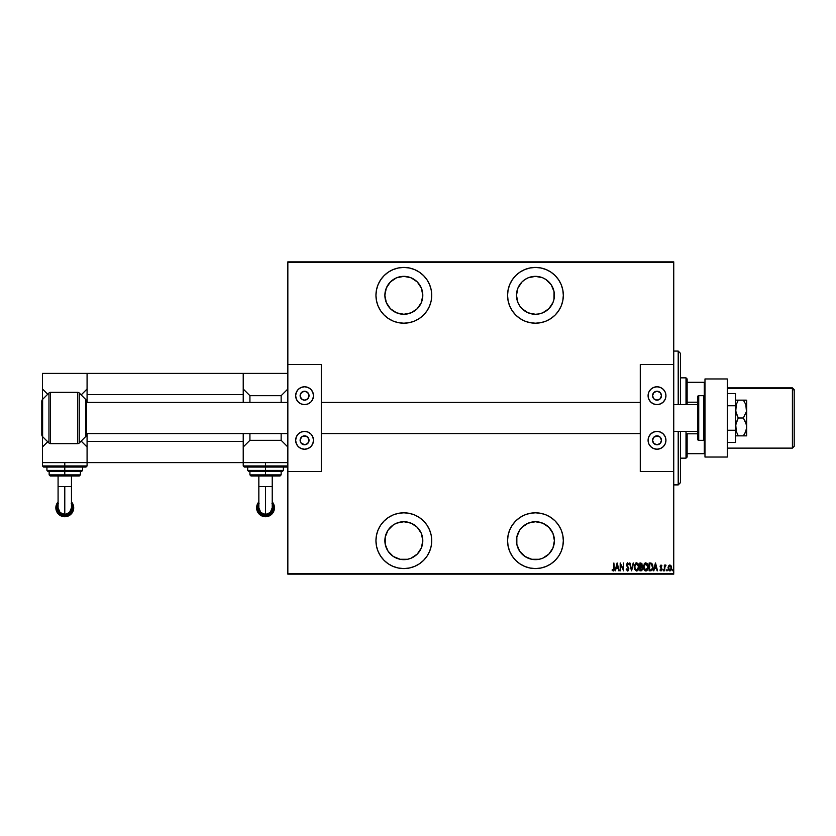 <?xml version="1.0" encoding="UTF-8"?>
<svg xmlns="http://www.w3.org/2000/svg" width="836" height="836" viewBox="0 0 836 836"><rect width="100%" height="100%" fill="white"/><g stroke="black" fill="none" stroke-linecap="round" stroke-linejoin="round"><path stroke-width="1.25" d="M403.84 512.802A27.881 27.881 0 0 1 431.721 540.683A27.881 27.881 0 0 1 403.84 568.574L409.274 568.031L414.51 566.442L419.327 563.872L423.549 560.402L427.018 556.18L429.599 551.352L431.188 546.127L431.721 540.683L431.188 535.249L429.599 530.014L427.018 525.196L423.549 520.974L419.327 517.505L414.51 514.924L409.274 513.335L403.84 512.802L398.396 513.335L393.16 514.924L388.343 517.505L384.121 520.974L380.652 525.196L378.071 530.014L376.493 535.249L375.949 540.683L376.493 546.127L378.071 551.352L380.652 556.18L384.121 560.402L388.343 563.872L393.16 566.442L398.396 568.031L403.84 568.574A27.881 27.881 0 0 1 375.949 540.683A27.881 27.881 0 0 1 403.84 512.802M403.84 267.426A27.881 27.881 0 0 1 431.721 295.317A27.881 27.881 0 0 1 403.84 323.198L409.274 322.665L414.51 321.076L419.327 318.495L423.549 315.026L427.018 310.804L429.599 305.986L431.188 300.751L431.721 295.317L431.188 289.873L429.599 284.648L427.018 279.82L423.549 275.598L419.327 272.128L414.51 269.558L409.274 267.969L403.84 267.426L398.396 267.969L393.16 269.558L388.343 272.128L384.121 275.598L380.652 279.82L378.071 284.648L376.493 289.873L375.949 295.317L376.493 300.751L378.071 305.986L380.652 310.804L384.121 315.026L388.343 318.495L393.16 321.076L398.396 322.665L403.84 323.198A27.881 27.881 0 0 1 375.949 295.317A27.881 27.881 0 0 1 403.84 267.426M535.448 512.802A27.881 27.881 0 0 1 563.328 540.683A27.881 27.881 0 0 1 535.448 568.574L540.882 568.031L546.117 566.442L550.934 563.872L555.156 560.402L558.626 556.18L561.207 551.352L562.795 546.127L563.328 540.683L562.795 535.249L561.207 530.014L558.626 525.196L555.156 520.974L550.934 517.505L546.117 514.924L540.882 513.335L535.448 512.802L530.003 513.335L524.778 514.924L519.95 517.505L515.728 520.974L512.259 525.196L509.688 530.014L508.1 535.249L507.556 540.683L508.1 546.127L509.688 551.352L512.259 556.18L515.728 560.402L519.95 563.872L524.778 566.442L530.003 568.031L535.448 568.574A27.881 27.881 0 0 1 507.556 540.683A27.881 27.881 0 0 1 535.448 512.802M535.448 267.426A27.881 27.881 0 0 1 563.328 295.317A27.881 27.881 0 0 1 535.448 323.198L540.882 322.665L546.117 321.076L550.934 318.495L555.156 315.026L558.626 310.804L561.207 305.986L562.795 300.751L563.328 295.317L562.795 289.873L561.207 284.648L558.626 279.82L555.156 275.598L550.934 272.128L546.117 269.558L540.882 267.969L535.448 267.426L530.003 267.969L524.778 269.558L519.95 272.128L515.728 275.598L512.259 279.82L509.688 284.648L508.1 289.873L507.556 295.317L508.1 300.751L509.688 305.986L512.259 310.804L515.728 315.026L519.95 318.495L524.778 321.076L530.003 322.665L535.448 323.198A27.881 27.881 0 0 1 507.556 295.317A27.881 27.881 0 0 1 535.448 267.426M554.038 299.016L552.962 302.569L548.855 308.724L542.7 312.831L539.147 313.908L535.448 314.273L528.185 312.831L522.04 308.724L519.678 305.851L517.923 302.569L516.481 295.317L517.923 288.054L522.04 281.91L524.914 279.548L528.185 277.792L535.448 276.35A18.956 18.956 0 0 1 554.404 295.317A18.956 18.956 0 0 1 535.448 314.273A18.956 18.956 0 0 1 516.481 295.317A18.956 18.956 0 0 1 535.448 276.35L542.7 277.792L545.981 279.548L551.206 284.783L554.038 291.618L553.954 299.434M535.448 521.727A18.956 18.956 0 0 1 554.404 540.683A18.956 18.956 0 0 1 535.448 559.65A18.956 18.956 0 0 1 516.481 540.683A18.956 18.956 0 0 1 535.448 521.727L542.7 523.169L548.855 527.276L552.962 533.431L554.404 540.683L552.962 547.946L548.855 554.09L542.7 558.208L539.147 559.284L531.748 559.284L524.914 556.452L519.678 551.217L516.847 544.382L516.847 536.984L519.678 530.149L522.04 527.276L528.185 523.169L535.448 521.727L531.748 522.092M403.84 276.35A18.956 18.956 0 0 1 422.797 295.317A18.956 18.956 0 0 1 403.84 314.273A18.956 18.956 0 0 1 384.873 295.317A18.956 18.956 0 0 1 403.84 276.35L411.093 277.792L417.248 281.91L421.354 288.054L422.797 295.317L421.354 302.569L417.248 308.724L411.093 312.831L403.84 314.273L396.577 312.831L390.433 308.724L386.316 302.569L384.873 295.317L386.316 288.054L390.433 281.91L396.577 277.792L403.84 276.35M403.84 521.727A18.956 18.956 0 0 1 422.797 540.683A18.956 18.956 0 0 1 403.84 559.65A18.956 18.956 0 0 1 384.873 540.683A18.956 18.956 0 0 1 403.84 521.727L411.093 523.169L417.248 527.276L421.354 533.431L422.797 540.683L421.354 547.946L417.248 554.09L411.093 558.208L407.54 559.284L400.141 559.284L393.296 556.452L388.071 551.217L385.239 544.382L385.239 536.984L388.071 530.149L393.296 524.924L396.577 523.169L403.84 521.727L400.141 522.092M673.743 573.475L287.845 573.475L287.845 471.535L321.306 471.535L321.306 364.465L287.845 364.465L287.845 262.525L673.743 262.525L673.743 364.465L673.743 261.856L287.845 261.856L673.743 261.856L673.743 262.525L287.845 262.525L287.845 471.535L321.306 471.535L321.306 364.465L287.845 364.465L287.845 573.475L673.743 573.475L673.743 471.535L673.743 573.475M669.72 570.894L668.037 567.968L668.518 565.941L668.048 567.696L668.978 570.57L670.712 570.57L671.621 568.438L671.287 566.171L669.845 564.99L668.518 565.941L670.054 565.011M664.735 570.8L664.902 566.547L666.041 565.188L664.735 565.93L664.338 565.094L664.338 570.8L664.338 565.094L664.338 570.8L664.819 566.923L666.041 565.188L664.735 565.93L664.735 565.094M661.401 565.92L660.534 566.463L661.934 569.253L660.921 570.904L659.928 570.131L661.537 569.285L660.137 566.495L661.025 564.99L660.137 566.714L661.495 569.588L659.928 570.131L661.182 570.852L661.893 568.804L660.534 566.338L661.934 565.805L661.025 564.99L661.652 566.296L661.851 565.669M650.063 562.994L649.123 562.994L649.123 570.8L651.756 570.465L652.832 568.25L652.247 564.007L649.123 562.994L649.123 570.8L650.554 570.8L649.123 570.8L649.123 562.994L650.439 563.004M641.243 570.8L639.916 570.8L641.839 570.58L642.602 568.292L641.703 566.589L641.923 563.61L639.916 562.994L639.916 570.8L639.916 562.994L639.916 570.8L641.149 570.8L642.612 568.584L641.703 566.589L642.215 564.927L640.794 562.994L639.916 562.994L640.961 563.004M633.176 562.994L631.608 570.8L633.604 562.994L631.556 569.295L629.508 562.994L631.504 570.8L629.508 562.994L631.504 570.8L633.604 562.994L631.556 569.295L629.936 562.994M620.594 570.8L620.594 564.655L623.698 570.8L623.698 562.994L623.301 569.149L620.197 562.994L620.197 570.8L620.594 564.655L623.698 570.8L623.698 562.994L623.301 569.149L620.197 562.994L620.197 570.8L620.281 562.994M613.864 569.128L613.885 568.187L613.603 569.995L612.328 569.494L612.088 570.1L613.206 570.998L614.199 569.88L613.885 562.994L613.885 568.187L613.237 570.204L612.328 569.494L612.088 570.1L613.206 570.998L614.293 568.261L613.885 562.994L613.864 569.044M615.526 570.8L617.093 562.994L615.087 570.8L616.163 568.302L618.117 568.302L619.194 570.8L617.187 562.994L615.087 570.8L616.163 568.302L618.117 568.302L619.194 570.8L617.187 562.994L618.755 570.8M627.522 570.998L628.902 568.888L626.906 564.582L627.47 563.6L628.432 564.593L628.808 564.112L627.46 562.806L626.561 565.22L628.453 569.316L627.606 570.204L626.592 568.898L626.195 569.295L627.596 570.998L628.902 568.888L626.906 564.582L627.554 563.589L628.432 564.593L628.808 564.112L627.606 562.795L626.498 564.613L628.505 568.877L627.606 570.204L626.592 568.898L626.195 569.295L627.93 570.936M634.21 566.933L635.454 570.518L637.784 570.497L639.007 566.568L637.763 563.276L635.945 562.931L634.325 565.638L634.21 566.933L636.614 570.998L639.007 566.892L636.583 562.795L634.21 566.933M643.417 566.933L644.66 570.518L646.991 570.497L648.224 566.892L646.97 563.276L645.162 562.931L643.532 565.638L643.417 566.933L645.831 570.998L648.224 566.892L645.789 562.795L643.417 566.933M653.867 570.8L655.424 562.994L653.428 570.8L654.504 568.302L656.448 568.302L657.524 570.8L655.528 562.994L653.428 570.8L654.504 568.302L656.448 568.302L657.524 570.8L655.528 562.994L657.096 570.8M663.282 570.894L663.136 569.619M666.543 570.246L667.044 570.883L667.253 569.838L666.553 570.037L666.94 569.598L666.543 570.246L666.94 569.598L667.337 570.246L666.94 569.598L666.94 570.904L667.337 570.246L666.94 570.904L666.543 570.246L666.94 569.598L666.992 570.894M672.552 570.142L673.043 570.883L673.262 569.838L672.562 570.037L672.949 569.598L672.541 570.246L672.949 569.598L673.346 570.246L672.949 569.598L672.949 570.904L673.346 570.246L672.949 570.904L672.541 570.246L672.949 569.598L673.001 570.894M287.845 574.144L673.743 574.144L287.845 574.144L287.845 573.475L287.845 574.144M613.885 562.994L614.293 568.261M613.31 570.998L612.088 570.1L612.328 569.494L613.373 570.173M614.199 569.88L614.272 569.076M617.146 564.499L617.908 567.498L616.372 567.498L617.146 564.499L617.908 567.498L616.372 567.498L617.146 564.499M623.301 562.994L623.604 570.8M626.289 569.577L626.592 568.898L627.815 570.162M627.397 570.152L628.505 568.877L628.233 567.905M627.491 570.183L628.505 568.877L626.498 564.613L627.449 562.806M628.505 568.877L628.17 567.78M628.714 563.892L627.606 562.795L628.808 564.112L628.327 564.373M628.275 564.279L627.554 563.589L626.906 564.582L627.826 566.369M628.432 564.593L627.554 563.589L627.073 565.355M627.648 563.6L627.199 565.585M627.554 563.589L626.906 564.415M628.432 570.497L627.763 570.988M626.916 566.087L627.334 566.651M627.512 566.86L627.961 567.456M637.763 563.276L638.746 564.948M638.505 564.342L638.903 565.585M638.913 565.658L638.986 566.233M639.007 567.216L638.829 568.511M637.784 570.497L638.516 569.431L637.795 570.497M637.534 570.706L636.614 570.998M636.29 570.967L634.419 568.637M634.712 569.452L634.231 567.592M637.45 563.903L636.604 563.589L638.61 566.892L636.604 570.204L637.366 569.964M637.565 569.807L636.342 570.173L634.608 566.923L636.604 563.589L637.962 564.446M638.589 567.425L638.516 567.947M636.604 563.589L636.081 563.704L636.604 563.589M641.818 566.662L642.215 564.927L642.132 566.933M642.393 567.372L642.57 568.01M642.205 568.741L640.909 569.995L642.215 568.584L641.62 567.278L640.585 567.101M642.194 568.898L641.724 569.797M641.787 565.314L640.313 563.798L640.313 566.296L641.818 564.937L640.313 566.296L640.313 563.798L641.776 564.519L640.961 566.265M640.909 569.995L640.313 569.995L640.313 567.101L640.313 569.995L640.909 569.995M641.39 563.913L641.776 564.519M641.808 564.728L641.776 565.335M643.427 566.609L643.532 565.638M647.398 563.777L647.712 564.342L647.398 563.777M647.722 564.342L647.952 564.948M647.712 564.342L648.109 565.585M648.119 565.669L648.213 566.568M648.193 567.55L648.036 568.511M647.722 569.431L647.001 570.497L647.722 569.431M646.74 570.706L646.155 570.967M645.089 570.821L644.253 570.027M644.242 570.016L643.438 567.571M643.919 569.441L643.626 568.637M645.308 562.879L644.222 563.819M646.667 563.903L645.81 563.589L647.816 567.153L645.81 570.204L646.583 569.964M647.639 568.313L647.221 569.295M646.771 569.807L645.81 570.204L643.814 566.923L645.81 563.589L647.168 564.446M643.835 566.39L643.908 565.867M652.885 566.129L651.443 563.224M652.822 565.69L652.54 564.603M651.077 570.748L650.554 570.8C652.331 570.319 653.115 569.044 652.926 566.996L652.916 566.735M652.665 568.94L652.247 569.922M652.101 570.131L651.558 570.591M651.756 570.465L652.832 568.25M650.941 563.892L650.22 563.798M651.286 564.007L652.519 567.393L651.714 569.577L650.063 569.995L651.401 569.797M652.519 567.393L651.714 569.567M649.52 569.995L649.854 563.798L649.52 569.995L650.063 569.995L649.52 569.995M652.132 564.937L652.477 566.15M655.476 564.499L656.25 567.498L654.703 567.498L655.476 564.499L656.25 567.498L654.703 567.498L655.476 564.499M660.335 569.807L660.91 570.204L661.537 569.285L660.137 566.495L661.025 564.99L661.934 565.805L661.025 564.99L660.137 566.495L661.537 569.285L659.928 570.131L660.921 570.904L661.934 569.253L660.649 566.986L661.015 565.7L660.649 566.986L661.924 569.023M660.952 565.7L661.652 566.296L661.015 565.7L660.534 566.463M660.921 570.904L659.928 570.131L660.921 570.904M660.983 570.194L660.21 569.598L661.015 570.183M660.91 570.204L661.537 569.285L660.785 570.183M661.307 568.574L660.168 566.014M664.881 565.617L665.644 564.99L665.414 565.732M664.735 565.93L666.041 565.188L664.735 565.93M665.122 566.024L665.811 565.794L664.777 567.362M665.477 565.711L664.745 567.905M664.787 567.216L664.735 568.888M667.316 570.037L666.94 570.904M669.96 570.894L671.642 567.968L671.162 565.93L669.74 565M671.642 567.968L671.35 569.588M671.005 570.236L670.388 570.779M670.514 570.706L671.12 570.048M668.476 567.466L670.023 565.711L671.245 567.968L670.023 570.183L668.445 567.968L668.601 569.013M671.193 567.362L671.235 568.146M670.503 565.962L671.078 566.892M668.737 569.368L668.988 566.16M668.936 566.233L668.57 566.986M672.844 569.619L672.949 570.904L673.325 570.037M635.464 569.63L635.036 568.971M634.628 566.4L634.702 565.867M638.516 565.836L638.589 566.359M641.525 567.236L642.173 568.156M647.816 567.153L647.398 568.961M645.81 570.204L644.242 568.971M647.722 565.836L647.795 566.359M652.477 567.78L652.31 568.553M519.95 272.128L515.728 275.598M512.259 279.82L509.688 284.648M562.795 300.751L563.328 295.317M561.207 284.648L558.626 279.82M555.156 275.598L554.55 275.013M528.185 312.831L524.914 311.076M551.206 284.783L552.962 288.054M545.981 311.076L542.7 312.831M539.147 313.908L535.448 314.273M512.259 525.196L509.688 530.014M512.259 556.18L515.728 560.402M555.156 560.402L555.909 559.618M558.626 556.18L561.207 551.352M562.795 546.127L563.328 540.683M561.207 530.014L560.507 528.457M528.185 558.208L524.914 556.452M524.914 524.924L528.185 523.169M542.7 523.169L545.981 524.924M384.121 315.026L384.779 315.674M414.51 269.558L413.653 269.213M385.239 299.016L384.873 295.317M414.374 311.076L411.093 312.831M407.54 313.908L403.84 314.273M384.121 520.974L383.452 521.654M385.239 544.382L384.873 540.683M411.093 523.169L414.374 524.924M673.743 484.922L678.205 484.922L680.441 482.685L678.205 484.922L673.743 484.796L678.205 484.796L678.205 431.386L678.205 484.796L680.441 482.571L680.441 431.386L680.441 482.644M673.743 351.078L678.205 351.078L678.205 404.614L678.205 351.204M680.441 353.356L680.441 404.614L680.441 353.315L678.205 351.078M687.129 402.189L687.129 378.959L686.011 377.851L686.011 404.614L686.011 377.851L680.441 377.851L686.011 377.851L687.129 378.959L687.129 404.614L687.129 402.189L697.611 402.189L687.129 402.189M687.129 433.811L687.129 453.687L687.129 433.811L697.611 433.811L687.129 433.811M687.129 457.041L687.129 453.687L687.129 457.041L686.011 458.149L687.129 457.041M686.011 431.386L686.011 458.149L686.011 431.386M680.441 458.149L686.011 458.149L680.441 458.149M704.978 382.313L687.129 382.313L704.309 382.313L704.309 395.783L704.309 382.313L704.978 382.313M687.129 453.687L704.978 453.687L704.309 453.687L704.309 440.217L704.309 453.687L687.129 453.687M745.817 431.386L743.392 435.849L738.292 435.849L736.307 431.533L735.732 424.615L738.292 418L736.307 413.684L735.534 409.076L736.297 404.499L738.292 400.151L735.732 400.151L743.392 400.151L738.292 400.151L736.297 404.499L735.743 411.427L738.292 418L743.392 418L738.292 418L736.297 422.337L735.534 426.924L736.297 431.501L738.292 435.849L746.684 435.849L743.392 435.849L745.743 431.585L744.562 433.999M745.817 404.614L746.443 411.437L743.392 418L746.433 424.552L746.443 429.276L745.189 432.829M735.732 400.151L738.292 400.151M745.743 400.151L743.392 400.151L745.743 404.415L746.684 409.076L746.684 435.849L745.743 435.849L746.684 435.849L746.684 426.924L745.743 431.575M735.534 435.849L738.292 435.849L737.78 434.929M745.189 403.171L745.743 404.415M746.684 400.151L746.443 411.437L743.392 418L745.743 422.264L746.684 426.924L746.684 400.151M743.8 400.757L744.698 402.241M743.392 435.849L745.743 435.849M744.698 400.151L743.392 400.151M737.185 435.849L738.292 435.849M735.534 393.526L727.278 393.526L735.534 393.526L735.534 405.763L727.278 405.763L735.534 405.763L735.534 430.237L727.278 430.237L735.534 430.237L735.534 442.474L727.278 442.474L735.534 442.474L735.534 393.526M727.278 378.959L727.278 457.041L704.978 457.041L727.278 457.041L727.278 378.959L704.978 378.959L704.978 457.041L704.978 378.959L727.278 378.959M58.081 503.836L58.029 511.642L64.78 515.561L64.78 514.485L60.046 512.52L64.78 514.485L69.513 512.51L71.468 507.776L71.468 486.594L64.78 486.594L64.78 514.485L64.78 486.594L71.468 486.594L71.468 475.997L71.468 486.594M71.468 501.903A8.924 8.924 0 0 1 64.78 516.732A8.924 8.924 180 0 0 71.468 501.903A8.924 8.924 0 0 1 73.693 507.807L73.693 507.807A8.924 8.924 180 0 0 71.468 501.903M71.468 503.784A7.806 7.806 0 0 1 64.78 515.613L64.78 516.732A8.924 8.924 0 0 1 58.081 501.903A8.924 8.924 180 0 0 55.855 507.807L55.855 507.807A8.924 8.924 0 0 1 58.081 501.903A8.924 8.924 180 0 0 64.78 516.732L64.78 515.613L61.791 515.018L59.252 513.325L57.559 510.796L57.12 506.282L58.28 503.471M58.081 486.594L64.78 486.594L58.081 486.594L58.081 475.997L58.081 507.776L60.035 512.51M42.469 462.611L42.469 446.999L42.469 462.611L87.08 462.611L42.469 462.611L42.469 465.955L64.78 465.955L64.78 462.611L64.78 465.955L87.08 465.955L64.78 465.955L64.78 467.073L85.972 467.073L64.78 467.073L64.78 470.417L82.618 470.417L64.78 470.417L64.78 471.535L81.51 471.535L64.78 471.535L64.78 475.997L79.274 475.997L50.275 475.997L64.78 475.997L64.78 474.879L80.392 474.879L64.78 474.879L64.78 471.535L48.049 471.535L46.931 470.417L82.618 470.417L81.51 471.535M81.186 471.535L64.78 471.535L64.78 465.955L87.08 465.955L85.972 467.073L43.587 467.073L42.469 465.955M81.176 441.084L87.08 446.999L81.176 441.084M42.469 446.999L47.715 441.753L42.469 446.999L42.469 436.507L42.469 446.999M87.08 373.389L42.469 373.389L87.08 373.389L87.08 394.582L243.224 394.582L243.224 402.388L243.224 394.582L87.08 394.582L87.08 402.388L87.08 373.389L243.224 373.389L87.08 373.389M87.08 389.001L81.176 394.916L87.08 389.001M47.715 394.247L42.469 389.001L42.469 373.389L42.469 399.493L42.469 389.001L47.715 394.247M49.157 471.535L49.157 474.879L64.78 474.879L49.157 474.879L50.275 475.997M64.78 470.417L46.931 470.417L64.78 470.417M64.78 471.535L48.049 471.535L64.78 471.535M64.78 465.955L42.469 465.955L64.78 465.955M64.78 467.073L43.587 467.073L64.78 467.073M71.269 503.471L72.586 507.807L71.99 510.796L69.116 514.297L64.78 515.613A7.806 7.806 0 0 1 58.081 503.784M58.311 503.46L57.151 506.261L57.59 510.754L60.453 514.245L64.78 515.561L69.095 514.245L71.959 510.754L72.398 506.261L71.238 503.46M64.78 514.485L64.78 515.561L71.52 511.632L71.468 503.836M657.89 400.068L657.012 400.151A4.462 4.462 0 0 1 652.55 395.689A4.462 4.462 0 0 1 657.012 391.227L660.168 392.544L661.475 395.689L660.168 398.845L657.012 400.151L653.856 398.845L652.55 395.689L653.856 392.544L657.012 391.227A4.462 4.462 0 0 1 661.475 395.689A4.462 4.462 0 0 1 657.012 400.151L656.145 400.068M656.145 435.932L657.012 435.849A4.462 4.462 0 0 1 661.475 440.311A4.462 4.462 0 0 1 657.012 444.773A4.462 4.462 0 0 1 652.55 440.311A4.462 4.462 0 0 1 657.012 435.849L660.168 437.155L661.475 440.311L660.168 443.456L657.012 444.773L653.856 443.456L652.55 440.311L653.856 437.155L657.89 435.932M657.012 449.225A8.924 8.924 0 0 1 648.088 440.311A8.924 8.924 0 0 1 657.012 431.386L660.43 432.066L663.324 433.999L665.257 436.894L665.937 440.311L665.257 443.717L663.324 446.612L660.43 448.545L657.012 449.225L653.595 448.545L650.701 446.612L648.767 443.717L648.088 440.311L648.767 436.894L650.701 433.999L653.595 432.066L657.012 431.386A8.924 8.924 0 0 1 665.937 440.311A8.924 8.924 0 0 1 657.012 449.225M657.012 404.614A8.924 8.924 0 0 1 648.088 395.689A8.924 8.924 0 0 1 657.012 386.775L660.43 387.455L663.324 389.388L665.257 392.283L665.937 395.689L665.257 399.106L663.324 402.001L660.43 403.934L657.012 404.614L653.595 403.934L650.701 402.001L648.767 399.106L648.088 395.689L648.767 392.283L650.701 389.388L653.595 387.455L657.012 386.775A8.924 8.924 0 0 1 665.937 395.689A8.924 8.924 0 0 1 657.012 404.614L658.758 404.446M640.282 364.465L640.282 471.535L673.743 471.535L673.743 364.465L640.282 364.465L673.743 364.465L673.743 471.535L640.282 471.535L640.282 364.465M661.976 388.27L660.43 387.455M648.767 399.106L649.593 400.653M660.722 398.176L660.168 398.845M653.856 398.845L653.303 398.176M657.012 431.386L655.278 431.554M652.059 447.73L653.595 448.545M665.257 436.894L664.432 435.347M660.168 437.155L660.722 437.824M653.303 437.824L653.856 437.155M673.743 431.386L697.611 431.386L673.743 431.386M697.611 404.614L673.743 404.614L697.611 404.614M640.282 402.388L321.306 402.388L640.282 402.388M287.845 402.388L86.411 402.388L287.845 402.388M86.411 433.612L287.845 433.612L86.411 433.612M321.306 433.612L640.282 433.612L321.306 433.612M703.86 395.689L703.86 440.311A1.118 1.118 0 0 0 704.978 439.193A1.118 1.118 0 0 1 703.86 440.311L703.86 395.689L698.729 395.689A1.118 1.118 0 0 0 697.611 396.807L697.611 439.193A1.118 1.118 0 0 0 698.729 440.311L698.729 395.689L698.729 440.311L703.86 440.311L698.729 440.311A1.118 1.118 0 0 1 697.611 439.193L697.611 396.807A1.118 1.118 0 0 1 698.729 395.689L703.86 395.689A1.118 1.118 0 0 1 704.978 396.807A1.118 1.118 0 0 0 703.86 395.689M50.536 443.655A2.226 2.226 0 0 1 48.958 442.996L42.615 436.664A2.79 2.79 0 0 1 41.8 434.689A2.79 2.79 0 0 0 42.615 436.664L48.958 442.996L48.958 393.004A2.226 2.226 0 0 1 50.536 392.345L77.685 392.345A2.226 2.226 0 0 1 79.263 393.004L85.596 399.336A2.79 2.79 0 0 1 86.411 401.311L86.411 434.689A2.79 2.79 0 0 1 85.596 436.664L79.263 442.996A2.226 2.226 0 0 1 77.685 443.655L50.536 443.655L77.685 443.655L77.685 392.345L50.536 392.345L50.536 443.655L50.536 392.345A2.226 2.226 0 0 0 48.958 393.004L42.615 399.336L48.958 393.004L48.958 442.996A2.226 2.226 0 0 0 50.536 443.655M41.8 401.311A2.79 2.79 0 0 1 42.615 399.336L42.615 436.664L42.615 399.336A2.79 2.79 0 0 0 41.8 401.311L41.8 434.689L41.8 401.311M79.263 393.004L79.263 442.996L85.596 436.664L85.596 399.336L79.263 393.004A2.226 2.226 0 0 0 77.685 392.345L77.685 443.655A2.226 2.226 0 0 0 79.263 442.996L79.263 393.004M86.411 401.311A2.79 2.79 0 0 0 85.596 399.336L85.596 436.664A2.79 2.79 0 0 0 86.411 434.689L86.411 401.311M243.224 462.611L243.224 433.612L243.224 441.418L87.08 441.418L87.08 433.612L87.08 462.611L243.224 462.611L87.08 462.611L87.08 441.418L243.224 441.418L243.224 462.611L287.845 462.611L243.224 462.611L243.224 465.955L287.845 465.955L265.534 465.955L265.534 467.073L286.727 467.073L265.534 467.073L265.534 470.417L283.383 470.417L265.534 470.417L265.534 471.535L282.265 471.535L265.534 471.535L265.534 475.997L280.039 475.997L251.04 475.997L265.534 475.997L265.534 474.879L281.147 474.879L265.534 474.879L265.534 471.535L249.128 471.535M243.224 373.389L243.224 394.582L243.224 373.389L287.845 373.389L243.224 373.389M258.846 503.836L258.794 511.642L265.534 515.561L265.534 514.485L260.801 512.52L265.534 514.485L270.268 512.51L272.222 507.776L272.222 486.594L265.534 486.594L265.534 514.485L265.534 486.594L272.222 486.594L272.222 475.997L272.222 486.594M272.222 501.903A8.924 8.924 0 0 1 265.534 516.732A8.924 8.924 180 0 0 272.222 501.903A8.924 8.924 0 0 1 274.459 507.807L274.459 507.807A8.924 8.924 180 0 0 272.222 501.903M272.222 503.784A7.806 7.806 0 0 1 265.534 515.613L265.534 516.732A8.924 8.924 0 0 1 258.846 501.903A8.924 8.924 180 0 0 256.61 507.807L256.61 507.807A8.924 8.924 0 0 1 258.846 501.903A8.924 8.924 180 0 0 265.534 516.732L265.534 515.613L262.546 515.018L260.017 513.325L258.324 510.796L257.728 507.807L259.045 503.471L257.76 507.776L258.355 510.754L260.038 513.273L264.009 515.404L268.513 514.966L271.031 513.273L272.714 510.754L273.309 507.776L271.993 503.46L273.194 506.282L272.745 510.796L269.871 514.297L265.534 515.613A7.806 7.806 0 0 1 258.846 503.784M258.846 486.594L265.534 486.594L258.846 486.594L258.846 475.997L258.846 507.776L260.801 512.51M247.686 467.073L247.686 470.417L283.383 470.417L282.265 471.535M281.941 471.535L265.534 471.535L265.534 462.611L265.534 465.955L287.845 465.955L286.727 467.073L244.342 467.073L243.224 465.955M281.147 395.689L281.147 402.388L281.147 395.689L249.922 395.689L281.147 395.689L287.845 389.001L281.147 395.689M281.147 433.612L281.147 440.311L249.922 440.311L249.922 433.612L249.922 440.311L281.147 440.311L287.845 446.999L281.147 440.311L281.147 433.612M249.922 402.388L249.922 395.689L243.224 389.001L249.922 395.689L249.922 402.388M243.224 446.999L249.922 440.311L243.224 446.999M249.922 471.535L249.922 474.879L265.534 474.879L249.922 474.879L251.04 475.997M265.534 470.417L247.686 470.417L265.534 470.417M265.534 471.535L248.804 471.535L265.534 471.535M265.534 465.955L243.224 465.955L265.534 465.955M265.534 467.073L244.342 467.073L265.534 467.073M265.534 514.485L265.534 515.561L272.275 511.632L272.222 503.836M305.443 400.068L304.576 400.151A4.462 4.462 0 0 1 300.114 395.689A4.462 4.462 0 0 1 304.576 391.227L307.721 392.544L309.027 395.689L307.721 398.845L304.576 400.151L301.42 398.845L300.114 395.689L301.42 392.544L304.576 391.227A4.462 4.462 0 0 1 309.027 395.689A4.462 4.462 0 0 1 304.576 400.151L303.698 400.068M303.698 435.932L304.576 435.849A4.462 4.462 0 0 1 309.027 440.311A4.462 4.462 0 0 1 304.576 444.773A4.462 4.462 0 0 1 300.114 440.311A4.462 4.462 0 0 1 304.576 435.849L307.721 437.155L309.027 440.311L307.721 443.456L304.576 444.773L300.866 442.787L300.197 439.433L302.089 436.601L305.443 435.932M304.576 449.225A8.924 8.924 0 0 1 295.651 440.311A8.924 8.924 0 0 1 304.576 431.386L307.982 432.066L310.877 433.999L312.81 436.894L313.49 440.311L312.81 443.717L310.877 446.612L307.982 448.545L304.576 449.225L301.159 448.545L298.264 446.612L296.331 443.717L295.651 440.311L296.331 436.894L298.264 433.999L301.159 432.066L304.576 431.386A8.924 8.924 0 0 1 313.49 440.311A8.924 8.924 0 0 1 304.576 449.225M304.576 404.614A8.924 8.924 0 0 1 295.651 395.689A8.924 8.924 0 0 1 304.576 386.775L307.982 387.455L310.877 389.388L312.81 392.283L313.49 395.689L312.81 399.106L310.877 402.001L307.982 403.934L304.576 404.614L301.159 403.934L298.264 402.001L296.331 399.106L295.651 395.689L296.331 392.283L298.264 389.388L301.159 387.455L304.576 386.775A8.924 8.924 0 0 1 313.49 395.689A8.924 8.924 0 0 1 304.576 404.614L306.31 404.446M309.529 388.27L307.982 387.455M296.331 399.106L297.156 400.653M308.285 398.176L307.721 398.845M301.42 398.845L300.866 398.176M304.576 431.386L302.831 431.554M299.612 447.73L301.159 448.545M312.81 436.894L311.995 435.347M307.721 437.155L308.285 437.824M300.866 437.824L301.42 437.155M792.413 388.615L792.413 448.117L792.413 388.615L727.278 388.615L792.413 388.615L792.413 387.883L794.2 390.349L792.413 388.615M794.2 446.33L794.2 389.68L794.2 446.32L792.413 448.117L727.278 448.117M80.392 471.535L80.392 474.879L79.274 475.997M82.618 467.073L82.618 470.417M87.08 462.611L87.08 465.955M46.931 467.073L46.931 470.417M281.147 471.535L281.147 474.879L280.039 475.997M283.383 467.073L283.383 470.417M247.686 470.417L248.804 471.535M794.2 389.67L792.413 387.883L727.278 387.883"/></g></svg>
